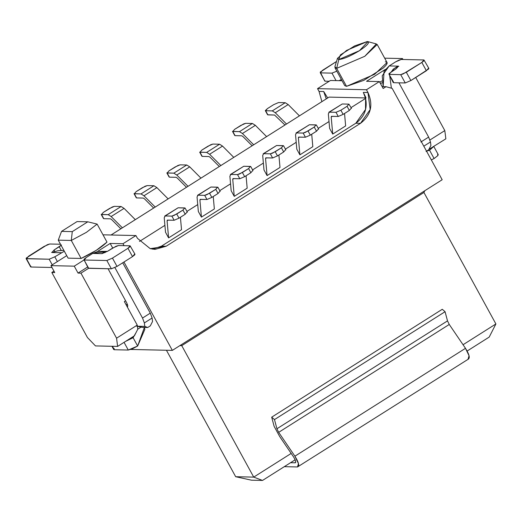 <?xml version="1.0" encoding="UTF-8"?>
<svg xmlns="http://www.w3.org/2000/svg" width="522" height="522" viewBox="0 0 522 522"><rect width="100%" height="100%" fill="white"/><g stroke="black" fill="none" stroke-linecap="round" stroke-linejoin="round"><path stroke-width="0.78" d="M495.9 323.953L489.199 337.082L495.9 323.953L463.047 344.735L495.9 323.953L423.923 192.481L495.9 323.953M424.83 190.706L423.923 192.481L424.83 190.706M392.166 88.394L442.173 179.738L172.345 350.386L130.807 349.453L172.345 350.386L442.173 179.738L392.166 88.394L386.019 86.698L392.166 88.394M323.705 91.526L326.25 98.893L323.705 91.526L319.046 91.422L321.898 101.646L319.046 91.422L317.533 88.649L366.464 89.745L379.383 81.576L383.174 88.492L386.019 86.698L382.143 86.606L386.019 86.698L383.174 88.492L379.383 81.576L366.568 81.288L379.383 81.576L366.464 89.745L367.977 92.518L363.319 92.414L365.596 98.423C367.618 108.648 364.363 116.915 355.834 123.225L360.493 123.329C370.972 115.264 373.465 104.994 367.977 92.518L370.176 109.568L360.493 123.329L355.834 123.225L161.474 246.149L166.133 246.253L360.493 123.329L166.133 246.253L150.232 248.668L137.436 238.319L135.916 235.552L122.996 243.722L124.06 245.666L122.996 243.722L135.916 235.552L102.997 234.815L135.916 235.552L137.436 238.319L150.232 248.668L155.021 249.372L166.133 246.253L161.474 246.149L152.692 249.183L161.474 246.149L355.834 123.225L365.517 109.463L365.596 98.423L363.319 92.414L367.977 92.518L366.464 89.745L317.533 88.649L330.452 80.479L317.533 88.649L319.046 91.422L323.705 91.526L327.679 97.986M429.958 139.987L444.809 130.598L415.727 77.484L444.809 130.598L445.86 138.819L444.809 130.598L429.958 139.987M382.006 82.744L380.538 83.677L382.006 82.744M381.797 80.975L379.762 82.261L381.797 80.975M366.568 81.288L385.301 69.439L366.568 81.288M401.105 59.449L402.495 58.568L384.681 58.17L402.495 58.568L402.997 59.482L402.495 58.568L401.105 59.449M342.067 80.74L330.452 80.479L342.067 80.74M385.288 61.818C388.322 62.059 387.611 64.16 383.161 68.121L363.782 80.381L346.523 86.339L345.133 83.807M428.895 149.383L445.86 138.819L428.895 149.383M344.755 85.66L346.523 86.339L336.67 68.349L334.909 67.664L344.755 85.66M375.442 43.828L377.204 44.514L364.793 56.285L336.67 68.349L346.523 86.339L374.639 74.274L387.05 62.503L377.204 44.507M337.499 58.307L334.883 66.659L336.67 68.349L338.811 59.541L337.499 58.307L346.615 50.412L367.24 41.564L368.382 41.877L367.24 41.564L367.919 41.649L359.43 50.693L338.811 59.541L336.67 68.349L364.793 56.285L376.369 43.946L367.919 41.649M338.811 59.541C343.574 59.058 350.451 56.108 359.43 50.693C367.599 45.264 370.202 42.223 367.24 41.564L354.582 45.936L340.37 54.921L338.811 59.541M253.725 477.115L262.527 480.436L295.204 459.771L262.527 480.436L253.725 477.115L235.67 476.71L251.46 480.188L262.527 480.436L251.46 480.188L235.67 476.71L253.725 477.115L181.747 345.642L423.923 192.481L181.747 345.642L179.907 345.603L181.747 345.642L180.553 345.192L181.747 345.642L253.725 477.115L291.178 453.429L253.725 477.115M467.138 351.038L489.199 337.082L467.138 351.038M166.433 350.255L235.67 476.71L166.433 350.255M123.962 262.011L172.345 350.386L123.962 262.011M66.744 255.649L50.954 265.639L74.254 266.161L83.879 260.073L74.254 266.161L50.954 265.639L66.744 255.649M97.431 251.5L110.181 243.441L122.996 243.722L110.181 243.441L112.7 248.035L110.181 243.441L97.431 251.5M106.984 242.097C101.275 247.611 92.655 253.059 81.132 258.442L68.108 258.149L58.262 240.159L68.108 258.149L81.132 258.442L96.283 250.319L106.984 242.097L97.131 224.108L106.984 242.097M87.67 266.99L78.046 273.078L80.956 273.143L88.603 268.308L80.956 273.143L116.569 338.191L137.24 325.115L124.36 301.585L125.606 300.796L124.36 301.585L137.24 325.115L116.569 338.191L80.956 273.143L78.046 273.078L74.254 266.161L78.046 273.078L87.67 266.99M126.167 304.887L127.335 304.15L126.167 304.887M87.442 337.538L51.828 272.491L53.968 271.14L51.828 272.491L54.745 272.556L50.954 265.639L54.745 272.556L51.828 272.491L87.442 337.538L95.48 345.916L117.62 346.412L116.569 338.191L117.62 346.412L134.415 335.79L137.769 329.225L137.24 325.115L137.769 329.225L134.415 335.79L117.62 346.412L95.48 345.916L87.442 337.538M97.131 224.108L86.43 232.329L71.286 240.453L81.132 258.442L71.286 240.453L58.262 240.159L61.544 231.383L77.047 221.576L87.787 221.811L97.131 224.108L87.787 221.811L72.284 231.624L71.286 240.453L86.43 232.329L97.131 224.108M58.262 240.159L71.286 240.453L72.284 231.624L61.544 231.383L58.262 240.159M61.544 231.383L72.284 231.624L87.787 221.811L77.047 221.576L61.544 231.383M279.727 436.588L274.128 426.357L271.688 417.169L442.264 309.285L445.07 311.706L447.511 320.886L449.259 324.462L465.487 348.318L469.043 355.73L468.09 359.077C470.244 358.209 469.376 354.627 465.487 348.318L449.259 324.462L447.511 320.88L276.928 428.764L447.511 320.886L445.07 311.706L442.264 309.285L271.688 417.169L274.487 419.59L445.07 311.706L274.487 419.59L276.928 428.764L278.676 432.34L449.259 324.462L278.676 432.34L294.904 456.195L465.487 348.318L294.904 456.195C298.793 462.505 299.661 466.094 297.507 466.962L284.307 466.661L297.507 466.962L298.46 463.614L294.904 456.195L278.676 432.34L276.928 428.764L274.487 419.59L271.688 417.169L274.128 426.337L279.727 436.588L293.899 457.429L279.727 436.588M295.204 462.805L295.706 462.485L295.204 462.805L295.68 461.135L293.899 457.429L295.68 461.135L295.204 462.805L290.571 462.701L295.204 462.805M468.697 358.921L297.507 466.962M288.183 104.57L299.426 115.858L288.183 104.57L275.264 112.745L272.295 110.886L265.626 110.736L267.473 108.576L273.672 104.654L267.473 108.576L265.32 110.618L267.59 114.768L274.572 115.036L284.953 125.012L274.572 115.036L267.897 114.886L265.626 110.736L272.295 110.886L285.221 102.71L278.546 102.56L273.672 104.654L278.546 102.56L285.221 102.71L272.295 110.886L275.264 112.745L288.183 104.57L285.227 102.71M136.738 326.211L144.796 326.394L144.353 322.916L142.526 318.042L114.905 267.59L142.526 318.042L144.353 322.916L144.796 326.394L136.738 326.211M127.251 306.864L127.766 305.677L126.67 302.747L108.054 268.745L126.67 302.747L127.766 305.677L127.198 306.864M122.716 262.794L150.277 313.141L152.104 318.015L152.548 321.493L152.104 318.015L144.353 322.916L152.104 318.015L150.277 313.141L142.526 318.042L150.277 313.141L122.716 262.794M399.141 83.22L428.64 137.097L430.467 141.971L430.911 145.442L430.467 141.971L428.64 137.097L399.141 83.22M64.33 251.252L54.797 256.811L57.394 261.561L54.797 256.811L64.33 251.252M131.427 337.682L133.103 337.721L136.053 332.586L133.103 337.721L131.427 337.682M137.762 329.186L141.11 327.066L137.762 329.186M142.486 327.385L147.733 327.503L144.796 326.394L147.733 327.503L150.316 325.865L152.548 321.493L150.316 325.865L147.733 327.503L142.486 327.385M137.397 326.302L142.362 327.385M107.415 251.376L104.511 251.787L105 252.681L104.511 251.787L107.415 251.376M107.454 251.35L97.875 251.415L92.714 253.431L86.247 257.516L84.022 259.264L84.12 260.008L106.84 260.517L112.465 258.103L127.968 248.296L132.516 256.602L134.643 254.11L134.748 254.853L132.516 256.602L117.006 266.409L111.382 268.817L88.668 268.308L84.12 260.008L86.247 257.516L92.714 253.431L104.426 251.806M127.701 306.544L127.237 306.838L127.701 306.544M127.466 304.483L126.337 305.194L127.466 304.483M144.398 327.424L144.835 329.382L137.651 346.021L144.398 327.424M63.854 250.377L57.909 250.743L51.939 252.517L61.257 252.726L51.939 252.517L54.066 250.025L61.465 245.014M92.714 253.431L102.031 253.64L104.511 251.787L102.031 253.64L92.714 253.431M383.168 86.632L382.241 75.775L389.164 65.942L395.624 61.857L389.164 65.942L384.048 71.279L383.168 86.632M420.882 141.997L428.64 137.097L420.882 141.997M398.834 66.287L398.482 66.15L396.355 68.643L398.482 66.15L389.164 65.942L398.482 66.15L393.21 69.204L393.79 70.261L393.21 69.204L391.461 71.736L393.21 69.204L397.653 66.287M389.758 76.192L391.389 88.127L389.758 76.192M423.805 146.18L430.467 141.971L423.805 146.18M426.089 151.458L428.673 149.821L430.911 145.442L428.673 149.821L426.089 151.458M426.618 151.126L429.554 150.232L428.079 150.199L429.554 150.232L426.618 151.126M437.651 154.381L437.821 155.628L434.102 158.538L431.316 159.908L434.102 158.538L429.554 150.232L433.73 146.493L429.554 150.232L434.102 158.538L437.821 155.628L438.239 154.61L433.691 146.31M338.276 116.465L331.392 116.36M331.594 116.315L331.202 117.019L332.299 116.328L331.202 117.019L331.594 116.315L338.263 116.465L343.104 114.39M349.401 110.41L343.137 114.37L340.866 110.22L335.992 112.308L338.263 116.465L335.992 112.308L340.866 110.22L347.071 106.299L348.918 104.139L342.243 103.989L329.317 112.158L335.992 112.308L329.317 112.158L342.243 103.989L328.814 112.289L329.317 112.158L328.345 113.933L329.317 112.158M255.362 125.332L266.605 136.614L255.362 125.332L242.436 133.508L253.679 144.79L242.436 133.508L239.474 131.642L242.436 133.508L255.362 125.332L252.394 123.473L239.474 131.642L252.394 123.473L245.725 123.322L243.67 123.916L234.646 129.332L232.799 131.492L239.474 131.642L232.492 131.374L234.769 135.524L232.799 131.492L234.646 129.332L240.851 125.41L245.725 123.322L252.407 123.473M241.745 135.792L235.076 135.648L241.745 135.792L242.932 136.542L241.745 135.792M308.58 125.28L295.987 133.045L309.415 124.745L296.496 132.921L303.165 133.071L305.22 132.471L314.244 127.055L316.091 124.895L309.415 124.745L316.397 125.012L318.668 129.169M295.524 134.696L296.496 132.921L295.524 134.696L296.816 149.214L299.896 154.845L312.822 146.669L311.712 134.245L312.822 146.669L299.896 154.845L298.382 137.782L299.478 137.09L298.382 137.782L299.896 154.845L296.816 149.214L295.524 134.696M316.091 124.895L314.244 127.055L316.521 131.205L318.361 129.051M316.58 131.166L310.283 135.152M298.767 137.071L298.382 137.782L298.767 137.071L305.442 137.221L310.316 135.133L308.045 130.976L303.165 133.071L305.442 137.221L298.564 137.123M341.401 104.517L342.243 103.989L348.918 104.139L351.495 108.406M348.918 104.139L347.071 106.299L349.342 110.449L351.189 108.289M210.105 187.555L197.518 195.326L210.947 187.026L198.021 195.195L204.696 195.345L206.751 194.752L215.775 189.336L217.615 187.176L210.947 187.026L217.922 187.294L220.199 191.443M197.048 196.97L198.021 195.195L197.048 196.97L198.34 211.488L201.427 217.119L214.346 208.95L213.244 196.52L214.346 208.95L201.427 217.119L199.906 200.056L201.003 199.365L199.906 200.056L201.427 217.119L198.34 211.488L197.048 196.97M217.615 187.176L215.775 189.336L218.046 193.486L219.892 191.326M218.105 193.447L211.808 197.427M200.298 199.352L199.906 200.056L200.298 199.352L206.966 199.502L211.841 197.407L209.57 193.257L204.696 195.345L206.966 199.502L200.096 199.397M156.887 187.607L168.13 198.895L156.887 187.607L143.968 195.783L155.21 207.064L143.968 195.783L140.999 193.923L143.968 195.783L156.887 187.607L153.925 185.747L140.999 193.923L153.925 185.747L147.25 185.597L145.194 186.197L136.177 191.613L134.33 193.773L140.999 193.923L134.023 193.655L136.294 197.805L134.33 193.773L136.177 191.613L142.375 187.692L147.25 185.597L153.931 185.747M143.276 198.073L136.601 197.923L143.276 198.073L144.457 198.817L143.276 198.073M124.066 208.369L135.309 219.651L124.066 208.369L111.14 216.539L122.383 227.827L111.14 216.539L108.178 214.679L111.14 216.539L124.066 208.369L121.097 206.51L108.178 214.679L121.097 206.51L114.429 206.36L112.374 206.953L103.349 212.369L101.503 214.529L108.178 214.679L101.196 214.412L103.473 218.561L101.503 214.529L103.349 212.369L109.555 208.448L114.429 206.36L121.111 206.51M110.449 218.829L103.78 218.685L110.449 218.829L111.636 219.579L110.449 218.829M177.284 208.317L164.691 216.082L178.119 207.782L165.2 215.958L171.868 216.108L173.924 215.508L182.948 210.092L184.795 207.932L178.119 207.782L185.101 208.05L187.372 212.206M164.228 217.733L165.2 215.958L164.228 217.733L165.52 232.251L168.599 237.882L181.525 229.706L180.416 217.282L181.525 229.706L168.599 237.882L167.079 220.819L168.182 220.127L167.079 220.819L168.599 237.882L165.52 232.251L164.228 217.733M184.795 207.932L182.948 210.092L185.219 214.242L187.065 212.082M185.284 214.203L178.987 218.189M167.471 220.108L167.079 220.819L167.471 220.108L174.146 220.258L179.02 218.17L176.743 214.013L171.868 216.108L174.146 220.258L167.268 220.16M275.753 146.036L263.166 153.807L276.595 145.507L263.669 153.677L270.344 153.827L272.399 153.233L281.423 147.817L283.263 145.658L276.595 145.507L283.57 145.775L285.847 149.925M262.697 155.452L263.669 153.677L262.697 155.452L263.988 169.97L267.075 175.601L279.994 167.431L278.892 155.001L279.994 167.431L267.075 175.601L265.554 158.538L266.651 157.846L265.554 158.538L267.075 175.601L263.988 169.97L262.697 155.452M283.263 145.658L281.423 147.817L283.694 151.967L285.541 149.807M283.753 151.928L277.456 155.908M265.946 157.833L265.554 158.538L265.946 157.833L272.615 157.983L277.489 155.889L275.218 151.739L270.344 153.827L272.615 157.983L265.744 157.879M222.535 146.088L233.778 157.376L222.535 146.088L209.616 154.264L220.858 165.546L209.616 154.264L206.647 152.404L209.616 154.264L222.535 146.088L219.573 144.229L206.647 152.404L219.573 144.229L212.898 144.079L210.842 144.679L201.825 150.095L199.978 152.254L206.647 152.404L199.672 152.137L201.942 156.287L199.978 152.254L201.825 150.095L208.024 146.173L212.898 144.079L219.579 144.229M208.924 156.554L202.249 156.404L208.924 156.554L210.105 157.298L208.924 156.554M242.932 166.799L230.339 174.563L243.767 166.264L230.848 174.439L237.517 174.589L239.572 173.989L248.596 168.573L250.443 166.414L243.767 166.264L250.749 166.531L253.02 170.687M229.876 176.214L230.848 174.439L229.876 176.214L231.168 190.732L234.248 196.363L247.174 188.188L246.064 175.764L247.174 188.188L234.248 196.363L232.734 179.3L233.83 178.609L232.734 179.3L234.248 196.363L231.168 190.732L229.876 176.214M250.443 166.414L248.596 168.573L250.873 172.723L252.713 170.563M250.932 172.684L244.635 176.671M233.119 178.589L232.734 179.3L233.119 178.589L239.794 178.739L244.668 176.651L242.391 172.495L237.517 174.589L239.794 178.739L232.916 178.641M189.714 166.851L200.957 178.132L189.714 166.851L176.788 175.027L188.031 186.308L176.788 175.027L173.826 173.16L176.788 175.027L189.714 166.851L186.745 164.991L173.826 173.16L186.745 164.991L180.077 164.841L178.022 165.435L168.998 170.851L167.151 173.01L173.826 173.16L166.844 172.893L169.121 177.043L167.151 173.01L168.998 170.851L175.203 166.929L180.077 164.841L186.759 164.991M176.097 177.31L169.428 177.167L176.097 177.31L177.284 178.061L176.097 177.31M26.452 258.716L31 267.016L51.965 267.486L31 267.016L26.452 258.716L28.579 256.224L44.089 246.417L49.714 244.002L60.5 244.244L49.714 244.002L47.345 244.694L26.354 257.972L26.452 258.716L49.172 259.225L54.797 256.811L49.172 259.225L52.239 264.824L49.172 259.225L26.1 258.579L30.648 266.886L31 267.016L30.896 266.272M61.113 245.373L59.234 246.756L61.185 250.325L59.234 246.756L54.066 250.025L54.96 251.663L54.066 250.025L51.939 252.517L53.153 252.276M51.587 252.38L51.939 252.517M111.949 346.288L113.711 349.505L114.298 349.733L128.275 350.047L137.651 346.021L133.103 337.721L125.574 341.381L133.103 337.721L137.651 346.021L132.229 348.892L128.275 350.047L114.298 349.733L114.129 348.487M101.705 253.548L107.656 251.226L102.031 253.64M130.102 245.803L127.968 248.296L112.465 258.103L106.84 260.517L84.12 260.008L88.316 268.171L111.382 268.817L117.006 266.409L132.516 256.602L127.968 248.296L130.2 246.547L130.102 245.803L118.448 245.542L116.08 246.234L107.656 251.226L112.824 247.957L118.448 245.542L130.102 245.803L134.996 254.247M84.12 260.008L88.316 268.178M423.968 59.952L421.835 62.444L426.383 70.744L421.835 62.444L406.331 72.251L410.873 80.551L406.331 72.251L400.707 74.666L405.248 82.965L393.601 82.704L405.248 82.965L410.873 80.551L426.383 70.744L428.51 68.258L428.614 69.002L410.873 80.551L405.248 82.965L400.707 74.666L389.053 74.405L391.187 71.912L396.355 68.643L388.955 73.654L389.053 74.405L400.707 74.666L403.075 73.974L421.835 62.444L424.066 60.696L423.968 59.952L401.248 59.443L398.88 60.134L395.624 61.857L401.248 59.443L423.968 59.952L428.862 68.395M389.053 74.405L393.249 82.567L389.053 74.405L393.503 81.961M341.375 79.481L339.039 80.669L341.375 79.481M320.319 72.865L324.867 81.164L320.319 72.865L331.972 73.126L320.319 72.865L322.446 70.372L336.501 61.485L320.221 72.114L324.867 81.164L329.212 81.262L324.867 81.164L324.762 80.421M331.972 73.126L336.827 71.175L331.972 73.126L336.064 80.603L331.972 73.126M347.071 106.299L340.866 110.22L343.137 114.37L349.342 110.449L347.071 106.299M314.244 127.055L308.045 130.976L310.316 135.133L316.521 131.205L314.244 127.055M215.775 189.336L209.57 193.257L211.841 197.407L218.046 193.486L215.775 189.336M182.948 210.092L176.743 214.013L179.02 218.17L185.219 214.242L182.948 210.092M281.423 147.817L275.218 151.739L277.489 155.889L283.694 151.967L281.423 147.817M248.596 168.573L242.391 172.495L244.668 176.651L250.873 172.723L248.596 168.573M114.298 349.733L112.419 346.295L114.298 349.733M128.275 350.047L124.06 342.341L128.275 350.047M112.465 258.103L117.006 266.409L112.465 258.103M106.84 260.517L111.382 268.817L106.84 260.517M366.02 97.94L329.069 97.112L366.02 97.94L364.108 93.895M275.264 112.745L286.506 124.027L275.264 112.745M265.626 110.736L267.897 114.886M328.345 113.933L329.636 128.451L332.723 134.082L331.202 117.019L332.723 134.082L345.642 125.913L344.54 113.483L345.642 125.913L332.723 134.082L329.636 128.451L328.345 113.933M242.932 136.542L252.133 145.768L242.932 136.542M232.799 131.492L235.076 135.648M305.442 137.221L303.165 133.071L296.496 132.921M206.966 199.502L204.696 195.345L198.021 195.195M144.457 198.817L153.657 208.05L144.457 198.817M134.33 193.773L136.601 197.923M111.636 219.579L120.836 228.806L111.636 219.579M101.503 214.529L103.78 218.685M174.146 220.258L171.868 216.108L165.2 215.958M272.615 157.983L270.344 153.827L263.669 153.677M210.105 157.298L219.305 166.531L210.105 157.298M199.978 152.254L202.249 156.404M239.794 178.739L237.517 174.589L230.848 174.439M177.284 178.061L186.484 187.287L177.284 178.061M167.151 173.01L169.428 177.167M139.485 241.425L164.906 225.347L139.485 241.425M186.941 211.41L197.727 204.585L186.941 211.41M219.762 190.654L230.554 183.829L219.762 190.654M252.589 169.891L263.375 163.073L252.589 169.891M285.41 149.135L296.202 142.31L285.41 149.135M318.237 128.373L329.023 121.554L318.237 128.373M351.058 107.617L365.596 98.423L351.058 107.617M329.069 97.112L111.049 234.998L329.069 97.112"/></g></svg>
